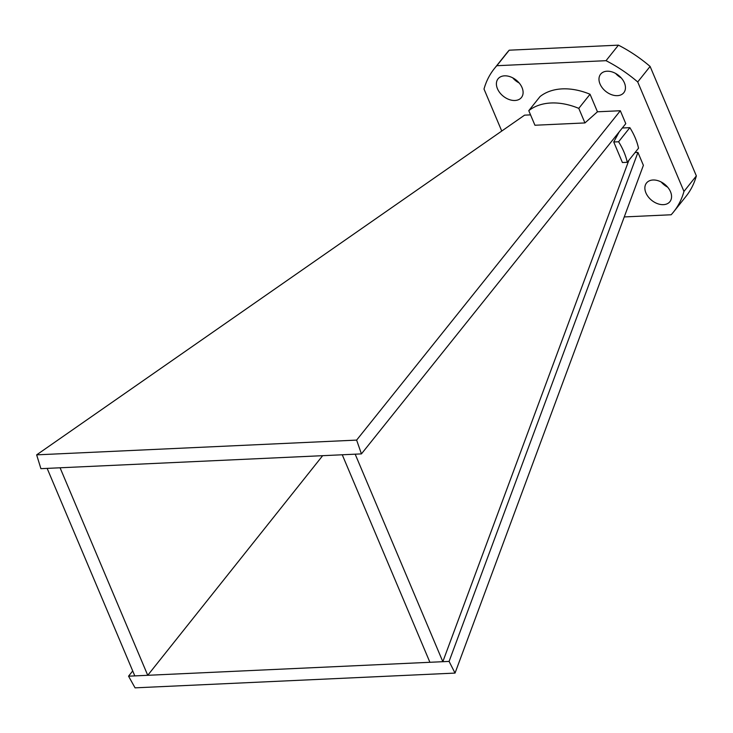 <?xml version="1.0" encoding="UTF-8"?>
<svg xmlns="http://www.w3.org/2000/svg" width="733" height="733" viewBox="0 0 733 733"><rect width="100%" height="100%" fill="white"/><g stroke="black" fill="none" stroke-linecap="round" stroke-linejoin="round"><path stroke-width="1.1" d="M361.433 453.892L625.78 123.657L620.329 110.738L356.623 440.102L361.433 453.892L40.901 468.671L36.65 454.854L524.581 115.154L530.555 114.879M620.329 110.738L597.459 111.792L590.047 94.255A62.36 43.027 -141.4 0 0 540.047 96.564L528.777 110.674L534.934 125.242L584.943 122.933L578.786 108.374A62.36 43.027 -141.4 0 0 528.777 110.674M627.265 162.314L622.418 162.534L613.741 141.991L618.588 141.771A62.36 43.027 38.6 0 1 627.265 162.314L638.525 148.203A62.36 43.027 -141.4 0 0 629.849 127.652L622.299 128M635.053 152.546L637.939 152.418L449.091 661.404L128.55 676.183L135.064 687.847L455.037 673.086L643.391 165.337L637.939 152.418M663.429 204.654A14.962 10.326 -141.4 0 0 669.916 201.657A14.962 10.326 -141.4 0 0 664.666 184.258A14.962 10.326 -141.4 0 0 646.524 182.993A14.962 10.326 -141.4 0 0 648.302 196.902A14.962 10.326 -141.4 0 0 663.429 204.654M624.25 216.931L671.135 214.769A114.742 79.164 -141.4 0 0 673.673 211.81A114.742 79.164 -141.4 0 0 683.962 191.432L637.719 81.959A114.742 79.164 -141.4 0 0 606.035 60.683L496.837 65.713A114.742 79.164 -141.4 0 0 494.299 68.673A114.742 79.164 -141.4 0 0 484.009 89.05L501.748 131.042M514.96 100.485A14.962 10.326 -141.4 0 0 521.447 97.498A14.962 10.326 -141.4 0 0 516.188 80.089A14.962 10.326 -141.4 0 0 498.055 78.825A14.962 10.326 -141.4 0 0 499.833 92.734A14.962 10.326 -141.4 0 0 514.96 100.485M617.388 95.657A14.843 10.244 -141.4 0 0 623.82 92.688A14.843 10.244 -141.4 0 0 618.606 75.435A14.843 10.244 -141.4 0 0 600.62 74.18A14.843 10.244 -141.4 0 0 602.389 87.969A14.843 10.244 -141.4 0 0 617.388 95.657M322.648 455.679L147.736 675.304L60.079 467.791M132.719 670.952L128.55 676.183M628.859 160.316L442.833 661.688L355.175 454.176M578.786 108.374L590.047 94.255M606.035 60.683L618.432 45.153L509.224 50.192A114.742 79.164 -141.4 0 0 506.686 53.152L494.299 68.673M496.837 65.713L509.224 50.192M673.673 211.81L686.061 196.288A114.742 79.164 -141.4 0 0 696.35 175.911L650.107 66.437A114.742 79.164 -141.4 0 0 618.432 45.153M683.962 191.432L696.35 175.911M637.719 81.959L650.107 66.437M615.592 73.41A14.843 10.244 -141.4 0 0 621.245 77.927M512.734 77.845A14.962 10.326 -141.4 0 0 519.147 82.957M661.212 182.004A14.962 10.326 -141.4 0 0 667.626 187.126M356.623 440.102L36.65 454.854M597.459 111.792L584.943 122.933M449.091 661.404L455.037 673.086M613.741 141.991L619.193 131.885M429.904 662.284L342.256 454.772M134.808 675.899L47.15 468.387M629.849 127.652L618.588 141.771"/></g></svg>
